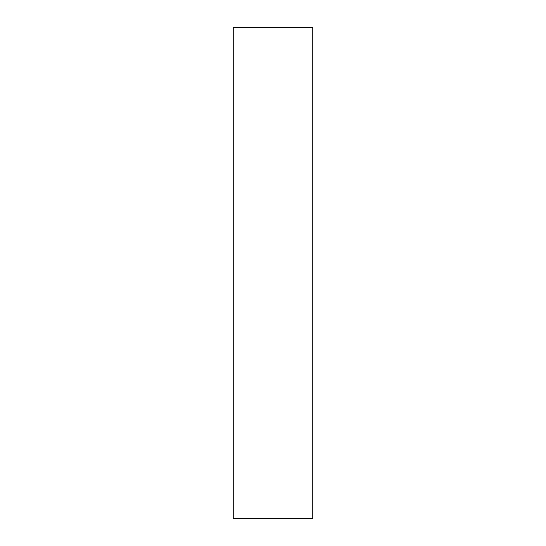 <?xml version="1.0" encoding="UTF-8"?>
<svg xmlns="http://www.w3.org/2000/svg" width="546" height="546" viewBox="0 0 546 546"><rect width="100%" height="100%" fill="white"/><g stroke="black" fill="none" stroke-linecap="round" stroke-linejoin="round"><path stroke-width="0.82" d="M312.769 518.7L233.231 518.7L312.769 518.7L312.769 27.3L312.769 518.7M233.231 27.3L312.769 27.3L233.231 27.3L233.231 518.7L233.231 27.3"/></g></svg>
